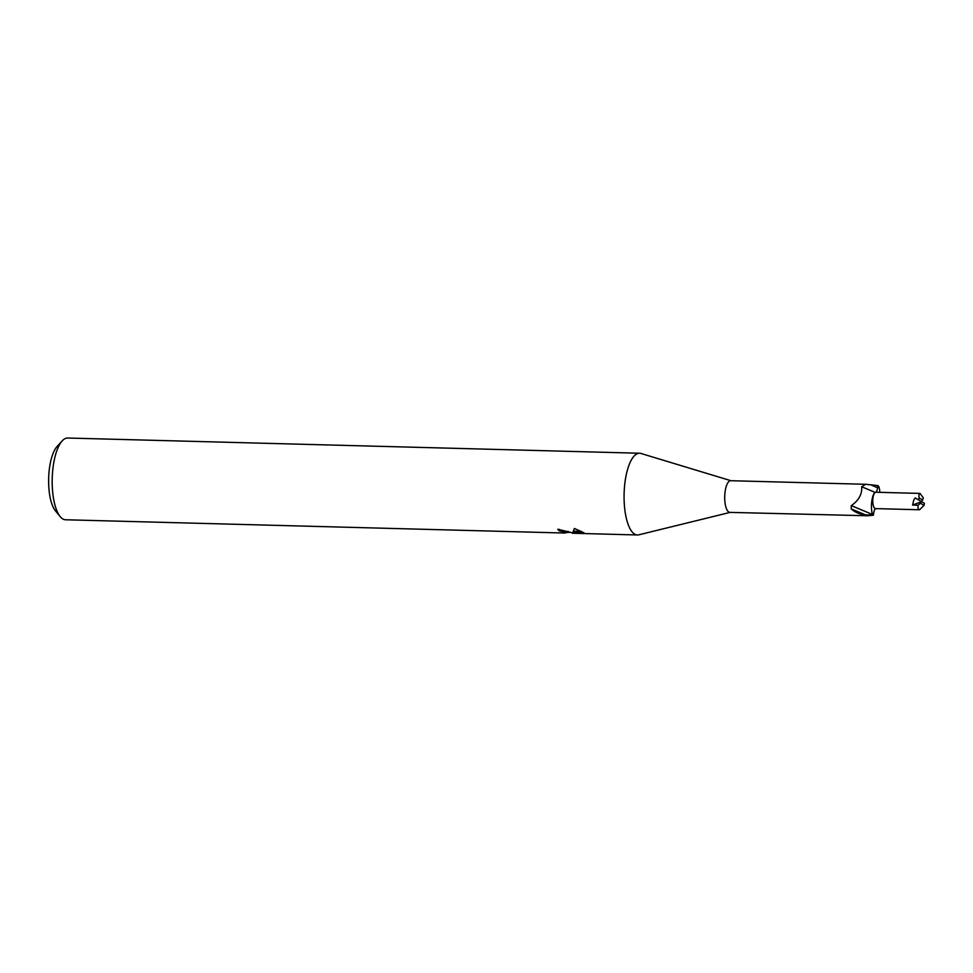 <?xml version="1.0" encoding="UTF-8"?>
<svg xmlns="http://www.w3.org/2000/svg" width="973" height="973" viewBox="0 0 973 973"><rect width="100%" height="100%" fill="white"/><g stroke="black" fill="none" stroke-linecap="round" stroke-linejoin="round"><path stroke-width="1.46" d="M865.642 484.299L877.974 485.6L877.634 487.801A7.03 2.469 -88.5 0 1 874.922 492.302L861.677 486.755L865.642 484.299L730.723 480.711A15.836 5.57 91.5 0 0 724.788 494.892A15.836 5.57 91.5 0 0 728.838 512.066A15.836 5.57 91.5 0 0 729.884 512.382L867.721 515.763M879.811 492.338A14.036 4.938 91.5 0 0 879.154 487.437A15.836 5.57 91.5 0 0 877.974 485.6M641.049 453.503A40.878 14.388 91.5 0 0 639.577 453.236A40.878 14.388 91.5 0 0 624.277 489.845A40.878 14.388 91.5 0 0 634.7 534.165A40.878 14.388 91.5 0 0 638.787 534.822L730.151 512.394M639.577 453.236L67.696 438.032A40.878 14.388 91.5 0 0 62.211 440.878A40.878 14.388 91.5 0 0 52.226 478.509A40.878 14.388 91.5 0 0 60.192 516.614A40.878 14.388 91.5 0 0 62.819 518.95A40.878 14.388 91.5 0 0 65.519 519.764L560.91 532.936M730.991 480.723L640.952 453.467A40.878 14.388 91.5 0 0 624.411 487.899A40.878 14.388 91.5 0 0 634.7 534.165A40.878 14.388 91.5 0 0 637.4 534.968A40.878 14.388 91.5 0 0 638.896 534.797M571.978 532.973L584.055 532.876M584.055 532.863L572.209 533.131M573.158 533.265L584.42 533.569M560.728 532.936L567.989 532.438M559.329 529.348L559.183 530.869A40.878 14.388 -88.5 0 1 557.797 529.263L570.81 532.401M567.052 532.413A6.531 1.155 -174.6 0 0 566.736 532.304L559.183 530.869M572.793 532.462L574.398 528.448L583.873 532.754L572.793 532.462M566.736 532.304L570.823 532.413A10.752 1.897 5.4 0 1 571.078 532.523M573.766 531.234L581.161 531.294M877.634 487.801L870.653 484.724M874.922 492.302A14.036 4.938 91.5 0 0 872.161 513.391L871.711 514.158L851.326 505.644C858.831 500.317 862.273 494.029 861.677 486.755M871.711 514.158C871.176 514.924 869.035 515.143 865.289 514.79L851.217 508.903L851.326 505.644M865.289 514.79C859.791 514.328 855.097 512.357 851.217 508.903M872.161 513.391A15.836 5.57 91.5 0 0 873.353 515.228L873.693 513.039A7.03 2.469 -88.5 0 1 875.664 508.599M876.174 508.611A17.794 4.318 165.5 0 0 875.189 508.976M867.357 515.799L873.353 515.228M62.211 440.878L57.139 446.425A34.748 12.223 91.5 0 0 48.65 478.412A34.748 12.223 91.5 0 0 55.425 510.813L60.192 516.614M924.35 503.26A8.185 2.883 91.5 0 0 924.35 503.248L921.565 501.642L920.385 503.248L924.034 505.376A8.185 2.883 91.5 0 0 924.35 503.26M918.78 500.025L921.565 501.642L923.377 497.981L920.02 493.408C919.084 493.518 918.78 495.014 919.096 497.896A8.185 2.883 91.5 0 0 918.78 500.013L918.755 500.013A8.185 2.883 91.5 0 0 918.78 500.025L915.24 497.945L913.817 499.879L912.589 505.072L918.05 505.242C917.77 508.101 918.281 509.609 919.582 509.767L924.034 505.376M919.582 509.767L875.445 508.599A8.185 2.883 -88.5 0 1 872.878 498.796A8.185 2.883 -88.5 0 1 875.505 492.302A8.185 2.883 -88.5 0 1 875.882 492.241L920.02 493.408M922.745 500.025L919.096 497.896M918.05 505.242L920.385 503.248M921.565 501.642L912.589 505.072M637.4 534.968L572.671 533.253M565.216 533.058L562.066 532.973M567.989 532.328L568.086 531.355"/></g></svg>
